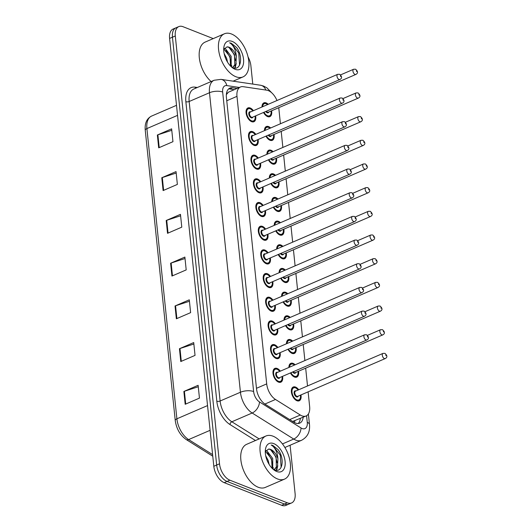 <?xml version="1.0" encoding="UTF-8"?>
<svg xmlns="http://www.w3.org/2000/svg" width="532" height="532" viewBox="0 0 532 532"><rect width="100%" height="100%" fill="white"/><g stroke="black" fill="none" stroke-linecap="round" stroke-linejoin="round"><path stroke-width="0.8" d="M280.105 352.656A7.515 4.223 -113.3 0 1 278.376 358.515A7.515 4.223 -113.3 0 1 276.101 358.455A7.515 4.223 -113.3 0 1 270.894 351.499A7.515 4.223 -113.3 0 1 272.417 344.723A7.515 4.223 -113.3 0 1 274.692 344.783A7.515 4.223 -113.3 0 1 277.877 347.482M277.657 328.976A7.515 4.223 -113.3 0 1 275.928 334.841A7.515 4.223 -113.3 0 1 273.654 334.781A7.515 4.223 -113.3 0 1 268.447 327.818A7.515 4.223 -113.3 0 1 269.97 321.042A7.515 4.223 -113.3 0 1 272.244 321.102A7.515 4.223 -113.3 0 1 275.43 323.802M275.217 305.295A7.515 4.223 -113.3 0 1 273.481 311.16A7.515 4.223 -113.3 0 1 271.207 311.1A7.515 4.223 -113.3 0 1 266 304.144A7.515 4.223 -113.3 0 1 267.523 297.361A7.515 4.223 -113.3 0 1 269.797 297.421A7.515 4.223 -113.3 0 1 272.983 300.121M272.77 281.621A7.515 4.223 -113.3 0 1 271.034 287.48A7.515 4.223 -113.3 0 1 268.76 287.42A7.515 4.223 -113.3 0 1 263.553 280.464A7.515 4.223 -113.3 0 1 265.076 273.681A7.515 4.223 -113.3 0 1 267.35 273.741A7.515 4.223 -113.3 0 1 270.535 276.447M270.322 257.94A7.515 4.223 -113.3 0 1 268.587 263.805A7.515 4.223 -113.3 0 1 266.313 263.739A7.515 4.223 -113.3 0 1 261.106 256.783A7.515 4.223 -113.3 0 1 262.628 250.007A7.515 4.223 -113.3 0 1 264.903 250.067A7.515 4.223 -113.3 0 1 268.088 252.767M267.875 234.26A7.515 4.223 -113.3 0 1 266.14 240.125A7.515 4.223 -113.3 0 1 263.865 240.065A7.515 4.223 -113.3 0 1 258.658 233.102A7.515 4.223 -113.3 0 1 260.188 226.326A7.515 4.223 -113.3 0 1 262.456 226.386A7.515 4.223 -113.3 0 1 265.641 229.086M265.428 210.579A7.515 4.223 -113.3 0 1 263.692 216.444A7.515 4.223 -113.3 0 1 261.418 216.384A7.515 4.223 -113.3 0 1 256.211 209.428A7.515 4.223 -113.3 0 1 257.741 202.645A7.515 4.223 -113.3 0 1 260.008 202.705A7.515 4.223 -113.3 0 1 263.194 205.405M262.981 186.905A7.515 4.223 -113.3 0 1 261.245 192.764A7.515 4.223 -113.3 0 1 258.978 192.704A7.515 4.223 -113.3 0 1 253.764 185.748A7.515 4.223 -113.3 0 1 255.293 178.965A7.515 4.223 -113.3 0 1 257.561 179.031A7.515 4.223 -113.3 0 1 260.747 181.731M260.534 163.224A7.515 4.223 -113.3 0 1 258.798 169.09A7.515 4.223 -113.3 0 1 256.53 169.03A7.515 4.223 -113.3 0 1 251.317 162.067A7.515 4.223 -113.3 0 1 252.846 155.291A7.515 4.223 -113.3 0 1 255.114 155.351A7.515 4.223 -113.3 0 1 258.299 158.051M258.087 139.544A7.515 4.223 -113.3 0 1 256.351 145.409A7.515 4.223 -113.3 0 1 254.083 145.349A7.515 4.223 -113.3 0 1 248.87 138.387A7.515 4.223 -113.3 0 1 250.399 131.61A7.515 4.223 -113.3 0 1 252.667 131.67A7.515 4.223 -113.3 0 1 255.852 134.37M255.639 115.87A7.515 4.223 -113.3 0 1 253.904 121.728A7.515 4.223 -113.3 0 1 251.636 121.668A7.515 4.223 -113.3 0 1 246.422 114.713A7.515 4.223 -113.3 0 1 247.952 107.93A7.515 4.223 -113.3 0 1 250.22 107.989A7.515 4.223 -113.3 0 1 253.405 110.689M282.552 376.33A7.515 4.223 -113.3 0 1 280.823 382.195A7.515 4.223 -113.3 0 1 278.549 382.136A7.515 4.223 -113.3 0 1 273.342 375.18A7.515 4.223 -113.3 0 1 274.864 368.397A7.515 4.223 -113.3 0 1 277.139 368.457A7.515 4.223 -113.3 0 1 280.324 371.156M298.505 371.256A7.515 4.223 -113.3 0 1 296.77 377.122A7.515 4.223 -113.3 0 1 294.502 377.062A7.515 4.223 -113.3 0 1 290.419 372.939M288.903 367.459A7.515 4.223 -113.3 0 1 290.818 363.323A7.515 4.223 -113.3 0 1 293.085 363.383A7.515 4.223 -113.3 0 1 295.134 364.766M296.058 347.576A7.515 4.223 -113.3 0 1 294.322 353.441A7.515 4.223 -113.3 0 1 292.055 353.381A7.515 4.223 -113.3 0 1 287.972 349.258M286.455 343.778A7.515 4.223 -113.3 0 1 288.371 339.642A7.515 4.223 -113.3 0 1 290.638 339.702A7.515 4.223 -113.3 0 1 292.686 341.092M293.611 323.902A7.515 4.223 -113.3 0 1 291.875 329.76A7.515 4.223 -113.3 0 1 289.608 329.7A7.515 4.223 -113.3 0 1 285.524 325.584M284.008 320.098A7.515 4.223 -113.3 0 1 285.923 315.961A7.515 4.223 -113.3 0 1 288.191 316.028A7.515 4.223 -113.3 0 1 290.239 317.411M291.164 300.221A7.515 4.223 -113.3 0 1 289.428 306.086A7.515 4.223 -113.3 0 1 287.16 306.026A7.515 4.223 -113.3 0 1 283.077 301.903M281.561 296.417A7.515 4.223 -113.3 0 1 283.476 292.287A7.515 4.223 -113.3 0 1 285.744 292.347A7.515 4.223 -113.3 0 1 287.792 293.731M288.716 276.54A7.515 4.223 -113.3 0 1 286.981 282.406A7.515 4.223 -113.3 0 1 284.713 282.346A7.515 4.223 -113.3 0 1 280.63 278.223M279.114 272.743A7.515 4.223 -113.3 0 1 281.029 268.607A7.515 4.223 -113.3 0 1 283.297 268.667A7.515 4.223 -113.3 0 1 285.345 270.05M286.269 252.866A7.515 4.223 -113.3 0 1 284.534 258.725A7.515 4.223 -113.3 0 1 282.266 258.665A7.515 4.223 -113.3 0 1 278.183 254.549M276.667 249.062A7.515 4.223 -113.3 0 1 278.582 244.926A7.515 4.223 -113.3 0 1 280.849 244.986A7.515 4.223 -113.3 0 1 282.898 246.376M283.822 229.186A7.515 4.223 -113.3 0 1 282.086 235.051A7.515 4.223 -113.3 0 1 279.819 234.984A7.515 4.223 -113.3 0 1 275.736 230.868M274.219 225.382A7.515 4.223 -113.3 0 1 276.135 221.252A7.515 4.223 -113.3 0 1 278.402 221.312A7.515 4.223 -113.3 0 1 280.45 222.695M281.375 205.505A7.515 4.223 -113.3 0 1 279.639 211.37A7.515 4.223 -113.3 0 1 277.372 211.31A7.515 4.223 -113.3 0 1 273.295 207.187M271.779 201.701A7.515 4.223 -113.3 0 1 273.687 197.572A7.515 4.223 -113.3 0 1 275.955 197.631A7.515 4.223 -113.3 0 1 278.003 199.015M278.928 181.824A7.515 4.223 -113.3 0 1 277.192 187.69A7.515 4.223 -113.3 0 1 274.924 187.63A7.515 4.223 -113.3 0 1 270.848 183.507M269.332 178.027A7.515 4.223 -113.3 0 1 271.24 173.891A7.515 4.223 -113.3 0 1 273.508 173.951A7.515 4.223 -113.3 0 1 275.556 175.341M276.48 158.15A7.515 4.223 -113.3 0 1 274.745 164.009A7.515 4.223 -113.3 0 1 272.477 163.949A7.515 4.223 -113.3 0 1 268.401 159.833M266.884 154.346A7.515 4.223 -113.3 0 1 268.793 150.21A7.515 4.223 -113.3 0 1 271.061 150.277A7.515 4.223 -113.3 0 1 273.109 151.66M274.033 134.47A7.515 4.223 -113.3 0 1 272.298 140.335A7.515 4.223 -113.3 0 1 270.03 140.275A7.515 4.223 -113.3 0 1 265.953 136.152M264.437 130.666A7.515 4.223 -113.3 0 1 266.346 126.536A7.515 4.223 -113.3 0 1 268.613 126.596A7.515 4.223 -113.3 0 1 270.662 127.979M271.586 110.789A7.515 4.223 -113.3 0 1 269.85 116.654A7.515 4.223 -113.3 0 1 267.583 116.594A7.515 4.223 -113.3 0 1 263.506 112.471M261.99 106.992A7.515 4.223 -113.3 0 1 263.899 102.856A7.515 4.223 -113.3 0 1 266.166 102.915A7.515 4.223 -113.3 0 1 268.214 104.299M300.952 394.937A7.515 4.223 -113.3 0 1 299.217 400.802A7.515 4.223 -113.3 0 1 296.949 400.736A7.515 4.223 -113.3 0 1 291.736 393.78A7.515 4.223 -113.3 0 1 293.265 387.003A7.515 4.223 -113.3 0 1 295.533 387.063A7.515 4.223 -113.3 0 1 298.718 389.763M276.986 100.515A14.091 7.92 66.7 0 0 266.732 90.174L243.171 86.676A14.091 7.92 66.7 0 0 240.471 86.989A14.091 7.92 66.7 0 0 236.979 96.352L266.698 383.898A14.091 7.92 66.7 0 0 275.496 399.472L300.307 415.027A14.091 7.92 66.7 0 0 301.903 415.844A14.091 7.92 66.7 0 0 306.159 415.958A14.091 7.92 66.7 0 0 309.644 406.594L308.121 391.845M292.62 421.45L306.159 415.958M240.471 86.989L228.401 92.196L226.353 94.623M307.516 385.966L305.674 368.164M304.889 360.556L303.227 344.483M302.442 336.882L300.78 320.803M299.995 313.202L298.332 297.129M297.548 289.521L295.885 273.448M295.1 265.847L293.438 249.767M292.653 242.166L290.991 226.093M290.206 218.486L288.543 202.413M287.759 194.805L286.096 178.732M285.312 171.131L283.649 155.051M282.864 147.45L281.202 131.377M280.417 123.77L278.755 107.697M290.1 445.237L295.1 493.576A14.091 7.92 -113.3 0 1 291.609 502.94A14.091 7.92 -113.3 0 1 287.353 502.826L229.91 480.203A14.091 7.92 -113.3 0 1 219.517 463.804L175.301 35.963L172.448 37.193A14.091 7.92 -113.3 0 1 175.939 27.83A14.091 7.92 -113.3 0 0 172.448 37.193L216.664 465.034L172.448 37.193L169.595 38.424A14.091 7.92 -113.3 0 1 173.08 29.061L178.792 26.6A14.091 7.92 -113.3 0 1 183.048 26.713L213.239 38.603M229.91 480.203L227.058 481.433A14.091 7.92 -113.3 0 1 216.664 465.034A14.091 7.92 -113.3 0 0 227.058 481.433L284.5 504.057L227.058 481.433L224.205 482.664A14.091 7.92 -113.3 0 1 213.811 466.271L169.595 38.424M291.609 502.94L288.756 504.17A14.091 7.92 -113.3 0 1 284.5 504.057A14.091 7.92 -113.3 0 0 288.756 504.17L285.903 505.4A14.091 7.92 -113.3 0 1 281.647 505.287L224.205 482.664M161.781 177.748L176.045 171.597L177.369 184.418L163.105 190.576L161.781 177.748A3.757 1.516 174.1 0 1 162.313 177.548L163.63 190.343M157.359 135.008L171.63 128.85L172.953 141.678L158.689 147.83L157.359 135.008A3.757 1.516 174.1 0 1 157.891 134.809L159.214 147.603M175.028 305.973L189.292 299.822L190.622 312.643L176.351 318.794L175.028 305.973A3.757 1.516 174.1 0 1 175.56 305.774L176.883 318.568M179.444 348.719L193.715 342.561L195.038 355.383L180.774 361.541L179.444 348.719A3.757 1.516 174.1 0 1 179.976 348.52L181.299 361.308M183.866 391.459L198.13 385.301L199.453 398.122L185.189 404.28L183.866 391.459A3.757 1.516 174.1 0 1 184.398 391.259L185.715 404.054M166.197 220.494L180.461 214.336L181.784 227.157L167.52 233.315L166.197 220.494A3.757 1.516 174.1 0 1 166.729 220.295L168.052 233.083M170.612 263.234L184.877 257.076L186.2 269.904L171.936 276.055L170.612 263.234A3.757 1.516 174.1 0 1 171.144 263.034L172.468 275.829M185.03 258.532L171.144 263.034M180.614 215.793L166.729 220.295M198.276 386.757L184.398 391.259M193.861 344.018L179.976 348.52M189.445 301.272L175.56 305.774M171.776 130.307L157.891 134.809M176.192 173.053L162.313 177.548M237.099 88.438L232.604 87.773A14.091 7.92 66.7 0 0 229.904 88.086A14.091 7.92 66.7 0 0 226.413 97.449L256.517 388.752A14.091 7.92 66.7 0 0 265.315 404.333L293.85 422.222A14.091 7.92 66.7 0 0 295.446 423.033A14.091 7.92 66.7 0 0 299.702 423.146A14.091 7.92 66.7 0 0 303.193 417.234M300.341 418.465A14.091 7.92 -113.3 0 1 298.166 423.512M248.032 56.877A14.091 7.92 -113.3 0 1 250.885 65.729L252.78 84.083M175.301 35.963A14.091 7.92 -113.3 0 1 178.792 26.6M228.587 88.95A14.091 7.92 -113.3 0 1 229.751 89.004L234.246 89.669M273.029 436.187A23.481 13.2 -113.3 0 1 289.308 457.932A23.481 13.2 -113.3 0 1 284.54 479.119A23.481 13.2 -113.3 0 1 277.445 478.926A23.481 13.2 -113.3 0 1 261.165 457.181A23.481 13.2 -113.3 0 1 265.933 436.001A23.481 13.2 -113.3 0 1 273.029 436.187M284.54 479.119L265.282 487.425A23.481 13.2 -113.3 0 1 258.186 487.239A23.481 13.2 -113.3 0 1 241.907 465.493A23.481 13.2 -113.3 0 1 246.675 444.306L265.933 436.001M272.098 468.266L271.586 458.976L265.408 451.269M272.75 468.905L272.717 458.484L267.051 450.996L265.774 450.584M274.306 469.477L276.361 467.01L276.115 457.021L270.449 449.533L268.594 449.075L265.275 451.615M268.594 449.075A10.613 5.965 -113.3 0 1 270.675 449.434A10.613 5.965 -113.3 0 1 277.91 458.817L277.491 466.517L273.947 469.676M273.754 469.59L274.891 469.271M269.132 464.416L268.188 460.439L265.694 455.751M276.68 471.492A15.315 8.605 -113.3 0 1 274.319 470.188A15.315 8.605 -113.3 0 1 265.415 449.56A15.315 8.605 -113.3 0 1 273.8 443.622A15.315 8.605 -113.3 0 1 285.099 461.444A15.315 8.605 -113.3 0 1 276.68 471.492M274.126 469.749C282.658 473.759 285.006 458.537 278.13 449.68L272.823 445.437L271.207 445.011L272.557 445.929C275.696 448.729 277.478 453.025 277.91 458.817M273.089 469.211L273.268 467.655M276.673 470.281L277.797 465.706M272.623 464.755L271.253 459.069L267.569 452.612M276.228 470.268L277.079 467.302M277.159 462.8L275.782 457.114L272.098 450.664M281.122 467.375L280.311 455.159L272.697 445.497L271.207 445.011M231.467 33.988A23.481 13.2 -113.3 0 1 247.746 55.734A23.481 13.2 -113.3 0 1 242.978 76.921A23.481 13.2 -113.3 0 1 235.882 76.734A23.481 13.2 -113.3 0 1 219.603 54.989A23.481 13.2 -113.3 0 1 224.371 33.802A23.481 13.2 -113.3 0 1 231.467 33.988M230.536 66.068L230.023 56.778L223.846 49.07M231.187 66.706L231.154 56.286L225.488 48.798L224.211 48.385M232.743 67.278L234.792 64.811L234.552 54.823L228.886 47.335L227.024 46.883L223.713 49.416M227.024 46.883A10.613 5.965 -113.3 0 1 229.112 47.235A10.613 5.965 -113.3 0 1 236.341 56.618L235.929 64.319L232.384 67.478M232.191 67.391L233.329 67.072M227.57 62.217L226.625 58.241L224.132 53.552M235.117 69.3A15.315 8.605 -113.3 0 1 232.757 67.99A15.315 8.605 -113.3 0 1 223.852 47.361A15.315 8.605 -113.3 0 1 232.238 41.423A15.315 8.605 -113.3 0 1 243.536 59.245A15.315 8.605 -113.3 0 1 235.117 69.3M232.564 67.557C241.096 71.567 243.443 56.339 236.567 47.481L231.26 43.238L229.638 42.813L230.994 43.73C234.133 46.53 235.915 50.826 236.341 56.618M211.131 81.549A23.481 13.2 -113.3 0 1 199.507 59.305A23.481 13.2 -113.3 0 1 205.113 42.108L224.371 33.802M231.526 67.012L231.706 65.463M235.111 68.083L236.235 63.508M231.061 62.557L229.691 56.871L226.007 50.42M234.665 68.069L235.516 65.104M235.59 60.601L234.22 54.916L230.536 48.465M239.56 65.177L238.748 52.961L231.134 43.298L229.638 42.813M289.687 419.608L300.307 415.027M294.841 420.839A14.091 9.031 122.1 0 1 294.482 422.588M226.685 92.448A14.091 11.006 98.4 0 1 227.084 93.286M264.889 404.054L275.496 399.472M256.471 388.307L266.698 383.898M226.758 100.761L236.979 96.352M207.533 405.584L176.89 418.804A4.695 1.895 174.1 0 0 175.241 420.479L145.249 130.254A4.695 1.895 -5.9 0 1 146.899 128.578L176.89 418.804A18.786 10.56 66.7 0 0 188.627 439.578A4.695 3.012 122.1 0 1 186.22 439.552C180.089 435.183 176.431 428.825 175.241 420.479M145.249 130.254C144.644 123.278 146.746 118.563 151.554 116.096A18.786 10.56 66.7 0 0 146.899 128.578L177.542 115.358M210.093 430.315L188.627 439.578L212.601 454.614M281.647 505.287L287.353 502.826M213.811 466.271L219.517 463.804M239.38 87.454L226.792 85.585A9.39 5.28 66.7 0 0 222.662 92.036L253.618 391.545A9.39 5.28 66.7 0 0 259.483 401.933L301.039 427.987A9.39 5.28 66.7 0 0 302.103 428.533A9.39 5.28 66.7 0 0 307.263 422.361L306.578 415.745M307.263 422.361A9.39 3.791 174.1 0 1 309.478 424.476C310.189 431.778 307.543 437.051 301.524 440.31A18.786 10.56 -113.3 0 1 295.852 440.157A18.786 10.56 -113.3 0 1 293.724 439.066L282.459 443.927M272.105 93.173L266.931 87.866L263.606 86.064L260.507 85.233A9.39 7.335 98.4 0 1 265.847 90.041M255.466 440.516L230.01 424.556A21.134 11.877 -113.3 0 1 216.81 401.188L185.861 101.679A21.134 11.877 -113.3 0 1 195.144 87.162L197.352 87.494M301.039 427.987A9.39 6.018 122.1 0 1 293.724 439.066L252.168 413.012L231.839 421.783L259.17 438.92M259.483 401.933A9.39 6.018 122.1 0 1 252.168 413.012A18.786 10.56 -113.3 0 1 240.437 392.244L220.108 401.015A18.786 10.56 66.7 0 0 231.839 421.783A2.347 1.503 -57.9 0 0 230.01 424.556M253.618 391.545A9.39 3.791 174.1 0 0 240.437 392.244L209.482 92.734L189.159 101.506L220.108 401.015A2.347 0.944 -5.9 0 1 216.81 401.188M222.662 92.036A9.39 3.791 174.1 0 0 209.482 92.734A18.786 10.56 -113.3 0 1 214.137 80.246L193.808 89.017A18.786 10.56 66.7 0 0 189.159 101.506A2.347 0.944 -5.9 0 1 185.861 101.679M195.144 87.162A2.347 1.835 -81.6 0 0 195.67 88.219M260.507 85.233L221.039 79.374A9.39 7.335 98.4 0 1 226.792 85.585M229.751 89.004L232.604 87.773M297.681 400.948L298.671 400.523A7.042 3.957 -113.3 0 1 296.543 400.463A7.042 3.957 -113.3 0 1 295.619 399.978M291.396 390.182A7.042 3.957 -113.3 0 1 293.092 387.589L295.44 387.635L298.279 389.949M298.186 389.989A6.577 3.697 66.7 0 0 295.619 387.914A6.577 3.697 66.7 0 0 292.008 392.23A6.577 3.697 66.7 0 0 296.856 399.884A6.577 3.697 66.7 0 0 300.42 395.163M298.233 396.107A3.285 1.849 -113.3 0 1 296.55 396.892A3.285 1.849 -113.3 0 1 294.123 393.068A3.285 1.849 -113.3 0 1 295.932 390.907A3.285 1.849 -113.3 0 1 295.998 390.934M382.993 353.394L295.479 391.16A2.82 1.583 66.7 0 0 294.908 393.7A2.82 1.583 66.7 0 0 296.863 396.313A2.82 1.583 66.7 0 0 297.714 396.333L385.228 358.568A2.82 1.583 -113.3 0 1 384.377 358.548A2.82 1.583 -113.3 0 1 382.422 355.941A2.82 1.583 -113.3 0 1 382.993 353.394L384.929 353.374C387.422 355.622 387.522 357.351 385.228 358.568M385.853 354.784L385.939 355.642L385.853 354.784M282.113 376.523L282.1 379.336L281.308 381.131L280.278 381.916A7.042 3.957 -113.3 0 1 278.15 381.863A7.042 3.957 -113.3 0 1 277.225 381.371M279.792 371.389A6.577 3.697 66.7 0 0 277.225 369.314A6.577 3.697 66.7 0 0 273.608 373.63A6.577 3.697 66.7 0 0 278.462 381.284A6.577 3.697 66.7 0 0 282.027 376.563M279.832 377.507A3.285 1.849 -113.3 0 1 278.15 378.292A3.285 1.849 -113.3 0 1 275.729 374.462A3.285 1.849 -113.3 0 1 277.531 372.307A3.285 1.849 -113.3 0 1 277.604 372.334M277.086 372.56A2.82 1.583 66.7 0 0 276.514 375.1A2.82 1.583 66.7 0 0 278.462 377.707A2.82 1.583 66.7 0 0 279.313 377.733L366.834 339.968A2.82 1.583 -113.3 0 1 365.983 339.948A2.82 1.583 -113.3 0 1 364.028 337.335A2.82 1.583 -113.3 0 1 364.6 334.794L277.086 372.56M367.546 337.042L367.459 336.184L367.546 337.042M272.996 371.575A7.042 3.957 -113.3 0 1 274.698 368.982L273.701 369.414M295.233 377.274L296.224 376.842A7.042 3.957 -113.3 0 1 294.096 376.789A7.042 3.957 -113.3 0 1 293.172 376.297M288.949 366.501A7.042 3.957 -113.3 0 1 290.645 363.908L292.992 363.954L294.628 364.985M294.502 365.038A6.577 3.697 66.7 0 0 293.172 364.24A6.577 3.697 66.7 0 0 289.534 367.186M290.911 372.726A6.577 3.697 66.7 0 0 294.409 376.204A6.577 3.697 66.7 0 0 297.973 371.489M295.785 372.433A3.285 1.849 -113.3 0 1 294.103 373.211A3.285 1.849 -113.3 0 1 292.667 371.974M293.285 371.702A2.82 1.583 66.7 0 0 294.415 372.633A2.82 1.583 66.7 0 0 295.267 372.653L382.781 334.894A2.82 1.583 -113.3 0 1 381.929 334.867A2.82 1.583 -113.3 0 1 379.974 332.261A2.82 1.583 -113.3 0 1 380.553 329.72L382.481 329.694C384.975 331.941 385.075 333.67 382.781 334.894M383.406 331.11L383.492 331.961L383.406 331.11M292.786 353.594L293.777 353.162A7.042 3.957 -113.3 0 1 291.649 353.108A7.042 3.957 -113.3 0 1 290.725 352.616M286.502 342.821A7.042 3.957 -113.3 0 1 288.198 340.227L290.545 340.274L292.181 341.305M292.055 341.358A6.577 3.697 66.7 0 0 290.725 340.56A6.577 3.697 66.7 0 0 287.087 343.506M288.464 349.052A6.577 3.697 66.7 0 0 291.962 352.523A6.577 3.697 66.7 0 0 295.526 347.808M293.338 348.753A3.285 1.849 -113.3 0 1 291.656 349.537A3.285 1.849 -113.3 0 1 290.219 348.294M290.838 348.028A2.82 1.583 66.7 0 0 291.968 348.952A2.82 1.583 66.7 0 0 292.819 348.979L380.333 311.213A2.82 1.583 -113.3 0 1 379.482 311.193A2.82 1.583 -113.3 0 1 377.527 308.58A2.82 1.583 -113.3 0 1 378.106 306.04L380.034 306.013C382.528 308.261 382.628 309.996 380.333 311.213M380.959 307.43L381.045 308.287L380.959 307.43M290.339 329.913L291.33 329.488A7.042 3.957 -113.3 0 1 289.202 329.428A7.042 3.957 -113.3 0 1 288.278 328.942M284.055 319.147A7.042 3.957 -113.3 0 1 285.75 316.547L288.098 316.6L289.734 317.631M289.614 317.684A6.577 3.697 66.7 0 0 288.278 316.879A6.577 3.697 66.7 0 0 284.64 319.825M286.017 325.371A6.577 3.697 66.7 0 0 289.514 328.849A6.577 3.697 66.7 0 0 293.079 324.128M290.891 325.072A3.285 1.849 -113.3 0 1 289.209 325.857A3.285 1.849 -113.3 0 1 287.772 324.613M288.391 324.347A2.82 1.583 66.7 0 0 289.521 325.271A2.82 1.583 66.7 0 0 290.372 325.298L377.886 287.533A2.82 1.583 -113.3 0 1 377.035 287.513A2.82 1.583 -113.3 0 1 375.087 284.906A2.82 1.583 -113.3 0 1 375.659 282.359L377.587 282.332C380.081 284.58 380.181 286.316 377.886 287.533M378.511 283.749L378.598 284.607L378.511 283.749M287.892 306.233L288.883 305.807A7.042 3.957 -113.3 0 1 286.755 305.747A7.042 3.957 -113.3 0 1 285.83 305.262M281.608 295.466A7.042 3.957 -113.3 0 1 283.303 292.873L285.651 292.919L287.287 293.95M287.167 294.003A6.577 3.697 66.7 0 0 285.83 293.199A6.577 3.697 66.7 0 0 282.193 296.151M283.569 301.691A6.577 3.697 66.7 0 0 287.067 305.168A6.577 3.697 66.7 0 0 290.632 300.447M288.444 301.398A3.285 1.849 -113.3 0 1 286.761 302.176A3.285 1.849 -113.3 0 1 285.325 300.932M285.943 300.666A2.82 1.583 66.7 0 0 287.074 301.597A2.82 1.583 66.7 0 0 287.925 301.617L375.439 263.859A2.82 1.583 -113.3 0 1 374.588 263.832A2.82 1.583 -113.3 0 1 372.639 261.225A2.82 1.583 -113.3 0 1 373.211 258.685L375.14 258.658C377.634 260.906 377.74 262.635 375.439 263.859M376.064 260.075L376.151 260.926L376.064 260.075M279.666 352.842L279.652 355.655L278.861 357.451L277.83 358.242A7.042 3.957 -113.3 0 1 275.702 358.182A7.042 3.957 -113.3 0 1 274.778 357.697M277.345 347.709A6.577 3.697 66.7 0 0 274.778 345.634A6.577 3.697 66.7 0 0 271.167 349.95A6.577 3.697 66.7 0 0 276.015 357.604A6.577 3.697 66.7 0 0 279.579 352.882M277.385 353.827A3.285 1.849 -113.3 0 1 275.702 354.611A3.285 1.849 -113.3 0 1 273.282 350.788A3.285 1.849 -113.3 0 1 275.091 348.626A3.285 1.849 -113.3 0 1 275.157 348.653M274.638 348.879A2.82 1.583 66.7 0 0 274.066 351.419A2.82 1.583 66.7 0 0 276.015 354.026A2.82 1.583 66.7 0 0 276.866 354.053L364.387 316.287A2.82 1.583 -113.3 0 1 363.536 316.267A2.82 1.583 -113.3 0 1 361.58 313.661A2.82 1.583 -113.3 0 1 362.152 311.114L274.638 348.879M365.098 313.361L365.012 312.503L365.098 313.361M270.555 347.901A7.042 3.957 -113.3 0 1 272.251 345.308L271.253 345.733M277.219 329.168L277.205 331.981L276.414 333.77L275.383 334.562A7.042 3.957 -113.3 0 1 273.255 334.502A7.042 3.957 -113.3 0 1 272.331 334.016M274.898 324.028A6.577 3.697 66.7 0 0 272.331 321.953A6.577 3.697 66.7 0 0 268.72 326.276A6.577 3.697 66.7 0 0 273.568 333.923A6.577 3.697 66.7 0 0 277.132 329.202M274.938 330.153A3.285 1.849 -113.3 0 1 273.262 330.931A3.285 1.849 -113.3 0 1 270.835 327.107A3.285 1.849 -113.3 0 1 272.643 324.946A3.285 1.849 -113.3 0 1 272.71 324.979M272.191 325.198A2.82 1.583 66.7 0 0 271.619 327.739A2.82 1.583 66.7 0 0 273.574 330.352A2.82 1.583 66.7 0 0 274.426 330.372L361.94 292.613A2.82 1.583 -113.3 0 1 361.088 292.587A2.82 1.583 -113.3 0 1 359.133 289.98A2.82 1.583 -113.3 0 1 359.705 287.44L272.191 325.198M362.651 289.681L362.565 288.829L362.651 289.681M268.108 324.221A7.042 3.957 -113.3 0 1 269.804 321.627L268.806 322.053M274.771 305.488L274.758 308.301L273.967 310.09L272.936 310.881A7.042 3.957 -113.3 0 1 270.808 310.828A7.042 3.957 -113.3 0 1 269.884 310.336M272.451 300.354A6.577 3.697 66.7 0 0 269.884 298.279A6.577 3.697 66.7 0 0 266.273 302.595A6.577 3.697 66.7 0 0 271.12 310.242A6.577 3.697 66.7 0 0 274.685 305.528M272.49 306.472A3.285 1.849 -113.3 0 1 270.815 307.25A3.285 1.849 -113.3 0 1 268.387 303.426A3.285 1.849 -113.3 0 1 270.196 301.272A3.285 1.849 -113.3 0 1 270.263 301.298M269.744 301.518A2.82 1.583 66.7 0 0 269.172 304.065A2.82 1.583 66.7 0 0 271.127 306.671A2.82 1.583 66.7 0 0 271.978 306.691L359.492 268.933A2.82 1.583 -113.3 0 1 358.641 268.913A2.82 1.583 -113.3 0 1 356.686 266.299A2.82 1.583 -113.3 0 1 357.258 263.759L269.744 301.518M360.204 266L360.117 265.149L360.204 266M265.661 300.54A7.042 3.957 -113.3 0 1 267.357 297.947L266.359 298.372M285.445 282.558L286.435 282.126A7.042 3.957 -113.3 0 1 284.307 282.073A7.042 3.957 -113.3 0 1 283.383 281.581M279.16 271.786A7.042 3.957 -113.3 0 1 280.856 269.192L283.204 269.239L284.839 270.269M284.72 270.322A6.577 3.697 66.7 0 0 283.383 269.525A6.577 3.697 66.7 0 0 279.746 272.47M281.122 278.01A6.577 3.697 66.7 0 0 284.62 281.488A6.577 3.697 66.7 0 0 288.184 276.773M285.997 277.717A3.285 1.849 -113.3 0 1 284.314 278.495A3.285 1.849 -113.3 0 1 282.878 277.258M283.496 276.986A2.82 1.583 66.7 0 0 284.627 277.917A2.82 1.583 66.7 0 0 285.478 277.937L372.992 240.178A2.82 1.583 -113.3 0 1 372.141 240.151A2.82 1.583 -113.3 0 1 370.192 237.545A2.82 1.583 -113.3 0 1 370.764 235.004L372.693 234.978C375.193 237.225 375.293 238.961 372.992 240.178M373.617 236.394L373.703 237.245L373.617 236.394M282.997 258.878L283.995 258.452A7.042 3.957 -113.3 0 1 281.86 258.392A7.042 3.957 -113.3 0 1 280.943 257.9M276.713 248.112A7.042 3.957 -113.3 0 1 278.409 245.511L280.756 245.558L282.392 246.589M282.273 246.648A6.577 3.697 66.7 0 0 280.943 245.844A6.577 3.697 66.7 0 0 277.298 248.79M278.675 254.336A6.577 3.697 66.7 0 0 282.173 257.814A6.577 3.697 66.7 0 0 285.737 253.092M283.549 254.037A3.285 1.849 -113.3 0 1 281.867 254.821A3.285 1.849 -113.3 0 1 280.43 253.578M281.049 253.312A2.82 1.583 66.7 0 0 282.179 254.236A2.82 1.583 66.7 0 0 283.031 254.263L370.545 216.497A2.82 1.583 -113.3 0 1 369.693 216.477A2.82 1.583 -113.3 0 1 367.745 213.864A2.82 1.583 -113.3 0 1 368.317 211.324L370.245 211.297C372.746 213.545 372.846 215.28 370.545 216.497M371.17 212.714L371.256 213.571L371.17 212.714M280.55 235.197L281.548 234.772A7.042 3.957 -113.3 0 1 279.42 234.712A7.042 3.957 -113.3 0 1 278.495 234.226M274.266 224.431A7.042 3.957 -113.3 0 1 275.962 221.837L278.309 221.884L279.952 222.915M279.825 222.968A6.577 3.697 66.7 0 0 278.495 222.163A6.577 3.697 66.7 0 0 274.851 225.109M276.228 230.655A6.577 3.697 66.7 0 0 279.732 234.133A6.577 3.697 66.7 0 0 283.29 229.412M281.102 230.356A3.285 1.849 -113.3 0 1 279.42 231.141A3.285 1.849 -113.3 0 1 277.983 229.897M278.602 229.631A2.82 1.583 66.7 0 0 279.732 230.562A2.82 1.583 66.7 0 0 280.583 230.582L368.097 192.817A2.82 1.583 -113.3 0 1 367.246 192.797A2.82 1.583 -113.3 0 1 365.298 190.19A2.82 1.583 -113.3 0 1 365.87 187.643L367.798 187.623C370.299 189.864 370.398 191.6 368.097 192.817M368.723 189.033L368.809 189.891L368.723 189.033M272.324 281.807L272.311 284.62L271.52 286.416L270.489 287.207A7.042 3.957 -113.3 0 1 268.361 287.147A7.042 3.957 -113.3 0 1 267.436 286.655M270.003 276.673A6.577 3.697 66.7 0 0 267.436 274.598A6.577 3.697 66.7 0 0 263.825 278.914A6.577 3.697 66.7 0 0 268.673 286.568A6.577 3.697 66.7 0 0 272.238 281.847M270.043 282.791A3.285 1.849 -113.3 0 1 268.367 283.576A3.285 1.849 -113.3 0 1 265.94 279.746A3.285 1.849 -113.3 0 1 267.749 277.591A3.285 1.849 -113.3 0 1 267.815 277.618M267.297 277.844A2.82 1.583 66.7 0 0 266.725 280.384A2.82 1.583 66.7 0 0 268.68 282.991A2.82 1.583 66.7 0 0 269.531 283.017L357.045 245.252A2.82 1.583 -113.3 0 1 356.194 245.232A2.82 1.583 -113.3 0 1 354.239 242.619A2.82 1.583 -113.3 0 1 354.811 240.078L267.297 277.844M357.757 242.326L357.67 241.468L357.757 242.326M263.214 276.866A7.042 3.957 -113.3 0 1 264.909 274.266L263.919 274.698M269.877 258.126L269.87 260.946L269.072 262.735L268.042 263.526A7.042 3.957 -113.3 0 1 265.914 263.466A7.042 3.957 -113.3 0 1 264.989 262.981M267.556 252.993A6.577 3.697 66.7 0 0 264.989 250.918A6.577 3.697 66.7 0 0 261.378 255.234A6.577 3.697 66.7 0 0 266.226 262.888A6.577 3.697 66.7 0 0 269.791 258.166M267.596 259.111A3.285 1.849 -113.3 0 1 265.92 259.895A3.285 1.849 -113.3 0 1 263.493 256.072A3.285 1.849 -113.3 0 1 265.302 253.91A3.285 1.849 -113.3 0 1 265.368 253.937M264.85 254.163A2.82 1.583 66.7 0 0 264.278 256.703A2.82 1.583 66.7 0 0 266.233 259.317A2.82 1.583 66.7 0 0 267.084 259.337L354.598 221.571A2.82 1.583 -113.3 0 1 353.747 221.551A2.82 1.583 -113.3 0 1 351.792 218.945A2.82 1.583 -113.3 0 1 352.364 216.398L264.85 254.163M355.31 218.645L355.223 217.788L355.31 218.645M260.766 253.185A7.042 3.957 -113.3 0 1 262.462 250.592L261.471 251.018M267.43 234.452L267.423 237.265L266.625 239.054L265.594 239.846A7.042 3.957 -113.3 0 1 263.466 239.792A7.042 3.957 -113.3 0 1 262.542 239.3M265.109 229.312A6.577 3.697 66.7 0 0 262.542 227.244A6.577 3.697 66.7 0 0 258.931 231.56A6.577 3.697 66.7 0 0 263.779 239.207A6.577 3.697 66.7 0 0 267.343 234.492M265.149 235.437A3.285 1.849 -113.3 0 1 263.473 236.215A3.285 1.849 -113.3 0 1 261.046 232.391A3.285 1.849 -113.3 0 1 262.855 230.23A3.285 1.849 -113.3 0 1 262.921 230.263M262.402 230.482A2.82 1.583 66.7 0 0 261.83 233.023A2.82 1.583 66.7 0 0 263.786 235.636A2.82 1.583 66.7 0 0 264.637 235.656L352.151 197.897A2.82 1.583 -113.3 0 1 351.3 197.871A2.82 1.583 -113.3 0 1 349.344 195.264A2.82 1.583 -113.3 0 1 349.916 192.724L262.402 230.482M352.862 194.965L352.776 194.113L352.862 194.965M258.319 229.505A7.042 3.957 -113.3 0 1 260.015 226.911L259.024 227.337M278.103 211.523L279.101 211.091A7.042 3.957 -113.3 0 1 276.973 211.038A7.042 3.957 -113.3 0 1 276.048 210.546M271.819 200.75A7.042 3.957 -113.3 0 1 273.514 198.157L275.862 198.203L277.505 199.234M277.378 199.287A6.577 3.697 66.7 0 0 276.048 198.489A6.577 3.697 66.7 0 0 272.404 201.435M273.781 206.975A6.577 3.697 66.7 0 0 277.285 210.453A6.577 3.697 66.7 0 0 280.843 205.731M278.655 206.682A3.285 1.849 -113.3 0 1 276.973 207.46A3.285 1.849 -113.3 0 1 275.536 206.217M276.155 205.951A2.82 1.583 66.7 0 0 277.285 206.882A2.82 1.583 66.7 0 0 278.136 206.901L365.657 169.143A2.82 1.583 -113.3 0 1 364.799 169.116A2.82 1.583 -113.3 0 1 362.851 166.509A2.82 1.583 -113.3 0 1 363.423 163.969L365.351 163.942C367.851 166.19 367.951 167.919 365.657 169.143M366.275 165.359L366.362 166.21L366.275 165.359M275.656 187.843L276.653 187.41A7.042 3.957 -113.3 0 1 274.525 187.357A7.042 3.957 -113.3 0 1 273.601 186.865M269.372 177.07A7.042 3.957 -113.3 0 1 271.067 174.476L273.415 174.523L275.057 175.553M274.931 175.607A6.577 3.697 66.7 0 0 273.601 174.809A6.577 3.697 66.7 0 0 269.957 177.755M271.333 183.294A6.577 3.697 66.7 0 0 274.838 186.772A6.577 3.697 66.7 0 0 278.396 182.057M276.208 183.001A3.285 1.849 -113.3 0 1 274.525 183.786A3.285 1.849 -113.3 0 1 273.089 182.543M273.707 182.277A2.82 1.583 66.7 0 0 274.838 183.201A2.82 1.583 66.7 0 0 275.689 183.227L363.21 145.462A2.82 1.583 -113.3 0 1 362.358 145.442A2.82 1.583 -113.3 0 1 360.403 142.829A2.82 1.583 -113.3 0 1 360.975 140.288L362.904 140.262C365.404 142.51 365.504 144.245 363.21 145.462M363.828 141.678L363.915 142.536L363.828 141.678M273.209 164.162L274.206 163.736A7.042 3.957 -113.3 0 1 272.078 163.676A7.042 3.957 -113.3 0 1 271.154 163.191M266.924 153.396A7.042 3.957 -113.3 0 1 268.62 150.795L270.968 150.849L272.61 151.879M272.484 151.933A6.577 3.697 66.7 0 0 271.154 151.128A6.577 3.697 66.7 0 0 267.51 154.074M268.886 159.62A6.577 3.697 66.7 0 0 272.391 163.098A6.577 3.697 66.7 0 0 275.955 158.376M273.761 159.321A3.285 1.849 -113.3 0 1 272.078 160.105A3.285 1.849 -113.3 0 1 270.642 158.862M271.26 158.596A2.82 1.583 66.7 0 0 272.391 159.52A2.82 1.583 66.7 0 0 273.242 159.547L360.763 121.781A2.82 1.583 -113.3 0 1 359.911 121.761A2.82 1.583 -113.3 0 1 357.956 119.148A2.82 1.583 -113.3 0 1 358.528 116.608L360.457 116.581C362.957 118.829 363.057 120.565 360.763 121.781M361.381 117.998L361.467 118.855L361.381 117.998M270.761 140.481L271.759 140.056A7.042 3.957 -113.3 0 1 269.631 139.996A7.042 3.957 -113.3 0 1 268.707 139.51M264.477 129.715A7.042 3.957 -113.3 0 1 266.173 127.121L268.52 127.168L270.163 128.199M270.037 128.252A6.577 3.697 66.7 0 0 268.707 127.447A6.577 3.697 66.7 0 0 265.062 130.393M266.446 135.939A6.577 3.697 66.7 0 0 269.943 139.417A6.577 3.697 66.7 0 0 273.508 134.696M271.313 135.647A3.285 1.849 -113.3 0 1 269.631 136.425A3.285 1.849 -113.3 0 1 268.195 135.181M268.813 134.915A2.82 1.583 66.7 0 0 269.943 135.846A2.82 1.583 66.7 0 0 270.795 135.866L358.315 98.107A2.82 1.583 -113.3 0 1 357.464 98.081A2.82 1.583 -113.3 0 1 355.509 95.474A2.82 1.583 -113.3 0 1 356.081 92.927L358.009 92.907C360.51 95.155 360.61 96.884 358.315 98.107M358.934 94.324L359.027 95.175L358.934 94.324M268.314 116.807L269.312 116.375A7.042 3.957 -113.3 0 1 267.184 116.322A7.042 3.957 -113.3 0 1 266.259 115.83M262.03 106.034A7.042 3.957 -113.3 0 1 263.726 103.441L266.073 103.487L267.716 104.518M267.589 104.571A6.577 3.697 66.7 0 0 266.259 103.773A6.577 3.697 66.7 0 0 262.615 106.719M263.998 112.259A6.577 3.697 66.7 0 0 267.496 115.737A6.577 3.697 66.7 0 0 271.061 111.022M268.866 111.966A3.285 1.849 -113.3 0 1 267.184 112.744A3.285 1.849 -113.3 0 1 265.747 111.507M266.366 111.235A2.82 1.583 66.7 0 0 267.496 112.166A2.82 1.583 66.7 0 0 268.347 112.186L355.868 74.427A2.82 1.583 -113.3 0 1 355.017 74.4A2.82 1.583 -113.3 0 1 353.062 71.793A2.82 1.583 -113.3 0 1 353.634 69.253L355.569 69.227C358.063 71.474 358.162 73.203 355.868 74.427M356.487 70.643L356.58 71.494L356.487 70.643M264.983 210.772L264.976 213.585L264.178 215.38L263.147 216.165A7.042 3.957 -113.3 0 1 261.019 216.112A7.042 3.957 -113.3 0 1 260.095 215.62M262.662 205.638A6.577 3.697 66.7 0 0 260.095 203.563A6.577 3.697 66.7 0 0 256.484 207.879A6.577 3.697 66.7 0 0 261.332 215.527A6.577 3.697 66.7 0 0 264.896 210.812M262.702 211.756A3.285 1.849 -113.3 0 1 261.026 212.541A3.285 1.849 -113.3 0 1 258.599 208.71A3.285 1.849 -113.3 0 1 260.407 206.556A3.285 1.849 -113.3 0 1 260.474 206.582M259.955 206.802A2.82 1.583 66.7 0 0 259.383 209.349A2.82 1.583 66.7 0 0 261.338 211.955A2.82 1.583 66.7 0 0 262.19 211.982L349.704 174.217A2.82 1.583 -113.3 0 1 348.852 174.197A2.82 1.583 -113.3 0 1 346.897 171.583A2.82 1.583 -113.3 0 1 347.469 169.043L259.955 206.802M350.415 171.291L350.329 170.433L350.415 171.291M255.872 205.824A7.042 3.957 -113.3 0 1 257.568 203.231L256.577 203.663M262.535 187.091L262.529 189.904L261.731 191.7L260.7 192.491A7.042 3.957 -113.3 0 1 258.572 192.431A7.042 3.957 -113.3 0 1 257.648 191.946M260.215 181.957A6.577 3.697 66.7 0 0 257.648 179.883A6.577 3.697 66.7 0 0 254.037 184.198A6.577 3.697 66.7 0 0 258.885 191.853A6.577 3.697 66.7 0 0 262.449 187.131M260.261 188.075A3.285 1.849 -113.3 0 1 258.579 188.86A3.285 1.849 -113.3 0 1 256.151 185.036A3.285 1.849 -113.3 0 1 257.96 182.875A3.285 1.849 -113.3 0 1 258.027 182.902M257.508 183.128A2.82 1.583 66.7 0 0 256.936 185.668A2.82 1.583 66.7 0 0 258.891 188.275A2.82 1.583 66.7 0 0 259.742 188.301L347.256 150.536A2.82 1.583 -113.3 0 1 346.405 150.516A2.82 1.583 -113.3 0 1 344.45 147.909A2.82 1.583 -113.3 0 1 345.022 145.362L257.508 183.128M347.968 147.61L347.881 146.752L347.968 147.61M253.425 182.15A7.042 3.957 -113.3 0 1 255.121 179.55L254.13 179.982M260.095 163.417L260.082 166.23L259.284 168.019L258.253 168.81A7.042 3.957 -113.3 0 1 256.125 168.75A7.042 3.957 -113.3 0 1 255.2 168.265M257.767 158.277A6.577 3.697 66.7 0 0 255.2 156.202A6.577 3.697 66.7 0 0 251.589 160.524A6.577 3.697 66.7 0 0 256.437 168.172A6.577 3.697 66.7 0 0 260.002 163.45M257.814 164.401A3.285 1.849 -113.3 0 1 256.131 165.179A3.285 1.849 -113.3 0 1 253.704 161.356A3.285 1.849 -113.3 0 1 255.513 159.194A3.285 1.849 -113.3 0 1 255.579 159.221M255.061 159.447A2.82 1.583 66.7 0 0 254.489 161.987A2.82 1.583 66.7 0 0 256.444 164.601A2.82 1.583 66.7 0 0 257.295 164.621L344.809 126.862A2.82 1.583 -113.3 0 1 343.958 126.835A2.82 1.583 -113.3 0 1 342.003 124.229A2.82 1.583 -113.3 0 1 342.575 121.682L255.061 159.447M345.521 123.929L345.434 123.078L345.521 123.929M250.978 158.47A7.042 3.957 -113.3 0 1 252.673 155.876L251.683 156.302M257.648 139.736L257.634 142.549L256.836 144.338L255.806 145.13A7.042 3.957 -113.3 0 1 253.678 145.076A7.042 3.957 -113.3 0 1 252.753 144.584M255.32 134.603A6.577 3.697 66.7 0 0 252.753 132.528A6.577 3.697 66.7 0 0 249.142 136.844A6.577 3.697 66.7 0 0 253.99 144.491A6.577 3.697 66.7 0 0 257.555 139.776M255.367 140.721A3.285 1.849 -113.3 0 1 253.684 141.499A3.285 1.849 -113.3 0 1 251.257 137.675A3.285 1.849 -113.3 0 1 253.066 135.52A3.285 1.849 -113.3 0 1 253.132 135.547M252.614 135.766A2.82 1.583 66.7 0 0 252.042 138.313A2.82 1.583 66.7 0 0 253.997 140.92A2.82 1.583 66.7 0 0 254.848 140.94L342.362 103.181A2.82 1.583 -113.3 0 1 341.511 103.155A2.82 1.583 -113.3 0 1 339.556 100.548A2.82 1.583 -113.3 0 1 340.134 98.008L252.614 135.766M343.074 100.249L342.987 99.398L343.074 100.249M248.53 134.789A7.042 3.957 -113.3 0 1 250.226 132.195L249.235 132.621M255.2 116.056L255.187 118.869L254.389 120.664L253.358 121.456A7.042 3.957 -113.3 0 1 251.23 121.396A7.042 3.957 -113.3 0 1 250.306 120.904M252.873 110.922A6.577 3.697 66.7 0 0 250.306 108.847A6.577 3.697 66.7 0 0 246.695 113.163A6.577 3.697 66.7 0 0 251.543 120.817A6.577 3.697 66.7 0 0 255.107 116.096M252.919 117.04A3.285 1.849 -113.3 0 1 251.237 117.825A3.285 1.849 -113.3 0 1 248.81 113.994A3.285 1.849 -113.3 0 1 250.619 111.84A3.285 1.849 -113.3 0 1 250.685 111.866M250.166 112.092A2.82 1.583 66.7 0 0 249.594 114.633A2.82 1.583 66.7 0 0 251.55 117.24A2.82 1.583 66.7 0 0 252.401 117.266L339.915 79.501A2.82 1.583 -113.3 0 1 339.064 79.481A2.82 1.583 -113.3 0 1 337.108 76.867A2.82 1.583 -113.3 0 1 337.687 74.327L250.166 112.092M340.626 76.575L340.54 75.717L340.626 76.575M246.083 111.115A7.042 3.957 -113.3 0 1 247.779 108.515L246.788 108.947M212.767 456.197L186.22 439.552M151.554 116.096L176.511 105.323M301.524 440.31L284.879 447.492M221.039 79.374L214.137 80.246M309.478 424.476L308.387 413.976M293.092 387.589L292.101 388.014M298.671 400.523L299.702 399.732L300.5 397.943L300.514 395.123M279.879 371.349L277.039 369.028L274.698 368.982M366.834 339.968C369.128 338.751 369.028 337.015 366.535 334.768L364.6 334.794M280.278 381.916L279.287 382.348M380.553 329.72L367.452 335.373M290.645 363.908L289.654 364.334M296.224 376.842L297.255 376.051L298.053 374.262L298.066 371.449M378.106 306.04L365.005 311.692M288.198 340.227L287.207 340.66M293.777 353.162L294.808 352.377L295.606 350.581L295.619 347.768M375.659 282.359L362.558 288.012M285.75 316.547L284.76 316.979M291.33 329.488L292.361 328.696L293.159 326.901L293.172 324.088M373.211 258.685L360.111 264.331M283.303 292.873L282.312 293.298M288.883 305.807L289.913 305.016L290.711 303.227L290.725 300.414M277.438 347.669L274.592 345.354L272.251 345.308M364.387 316.287C366.681 315.07 366.581 313.335 364.088 311.094L362.152 311.114M277.83 358.242L276.84 358.668M274.991 323.995L272.145 321.674L269.804 321.627M361.94 292.613C364.234 291.39 364.134 289.661 361.64 287.413L359.705 287.44M275.383 334.562L274.392 334.987M272.544 300.314L269.697 297.993L267.357 297.947M359.492 268.933C361.787 267.716 361.687 265.98 359.193 263.732L357.258 263.759M272.936 310.881L271.945 311.313M242.978 76.921L233.129 81.17M370.764 235.004L357.664 240.657M280.856 269.192L279.865 269.618M286.435 282.126L287.466 281.335L288.264 279.546L288.278 276.733M368.317 211.324L355.216 216.976M278.409 245.511L277.418 245.944M283.995 258.452L285.019 257.661L285.817 255.865L285.83 253.052M365.87 187.643L352.769 193.296M275.962 221.837L274.971 222.263M281.548 234.772L282.572 233.98L283.37 232.191L283.383 229.372M270.096 276.633L267.25 274.312L264.909 274.266M357.045 245.252C359.339 244.035 359.24 242.299 356.746 240.052L354.811 240.078M270.489 287.207L269.498 287.632M267.649 252.953L264.803 250.638L262.462 250.592M354.598 221.571C356.892 220.354 356.792 218.625 354.299 216.378L352.364 216.398M268.042 263.526L267.051 263.952M265.202 229.279L262.356 226.958L260.015 226.911M352.151 197.897C354.445 196.674 354.345 194.945 351.852 192.697L349.916 192.724M265.594 239.846L264.603 240.278M363.423 163.969L350.322 169.622M273.514 198.157L272.524 198.582M279.101 211.091L280.125 210.3L280.923 208.511L280.936 205.698M360.975 140.288L347.875 145.941M271.067 174.476L270.076 174.908M276.653 187.41L277.677 186.626L278.475 184.83L278.489 182.017M358.528 116.608L345.428 122.26M268.62 150.795L267.629 151.228M274.206 163.736L275.23 162.945L276.028 161.149L276.042 158.337M356.081 92.927L342.98 98.58M266.173 127.121L265.182 127.547M271.759 140.056L272.783 139.264L273.581 137.475L273.594 134.662M353.634 69.253L340.533 74.906M263.726 103.441L262.735 103.866M269.312 116.375L270.336 115.584L271.134 113.795L271.147 110.982M262.755 205.598L259.909 203.277L257.568 203.231M349.704 174.217C351.998 173 351.898 171.264 349.404 169.016L347.469 169.043M263.147 216.165L262.156 216.597M260.308 181.917L257.468 179.603L255.121 179.55M347.256 150.536C349.551 149.319 349.451 147.583 346.957 145.336L345.022 145.362M260.7 192.491L259.709 192.917M257.86 158.237L255.021 155.923L252.673 155.876M344.809 126.862C347.103 125.638 347.004 123.909 344.51 121.662L342.575 121.682M258.253 168.81L257.262 169.236M255.413 134.563L252.574 132.242L250.226 132.195M342.362 103.181C344.656 101.964 344.556 100.229 342.063 97.981L340.134 98.008M255.806 145.13L254.815 145.562M252.966 110.882L250.126 108.561L247.779 108.515M339.915 79.501C342.209 78.284 342.109 76.548 339.615 74.3L337.687 74.327M253.358 121.456L252.368 121.881"/></g></svg>
